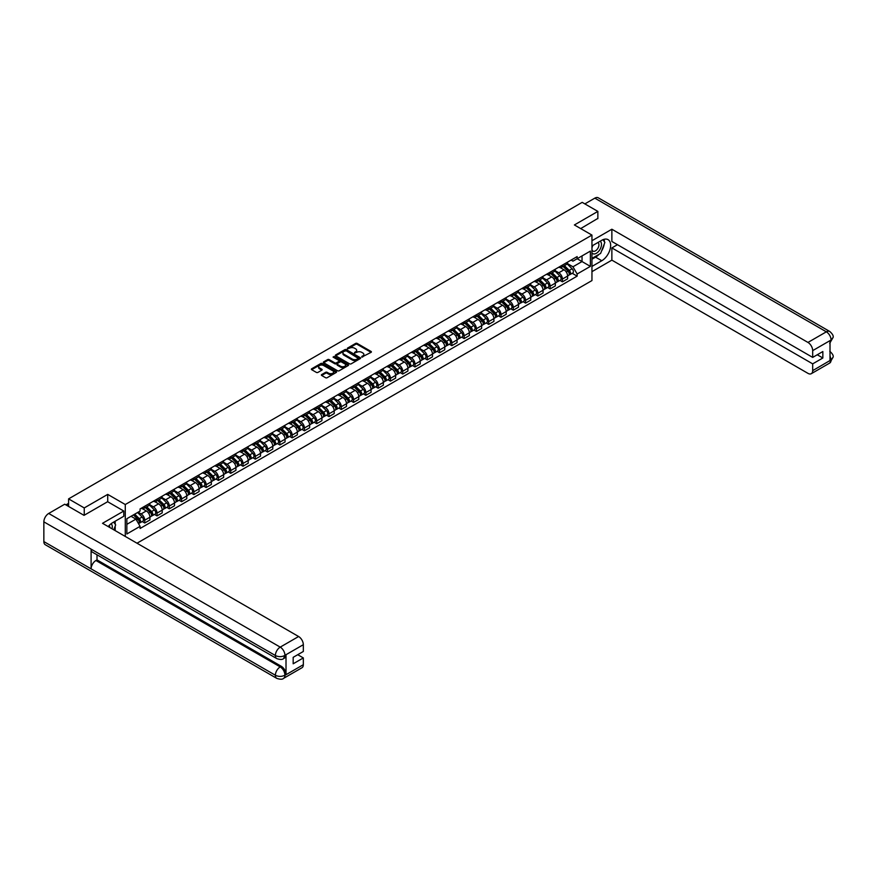 <?xml version="1.0" encoding="UTF-8"?>
<svg xmlns="http://www.w3.org/2000/svg" width="877" height="877" viewBox="0 0 877 877"><rect width="100%" height="100%" fill="white"/><g stroke="black" fill="none" stroke-linecap="round" stroke-linejoin="round"><path stroke-width="1.32" d="M361.784 357.092L371.081 352.346A1.096 0.636 0 0 0 371.081 351.458L357.169 343.422A1.096 0.636 0 0 0 355.623 343.422L347.413 348.169L347.413 348.794L349.55 348.18A3.497 2.017 0 0 1 354.505 348.18L355.656 348.849A3.497 2.017 0 0 1 356.687 350.274A3.497 2.017 0 0 1 355.656 351.699L354.593 352.938L356.742 352.324A3.497 2.017 0 0 1 361.686 352.324L362.848 352.993A3.497 2.017 0 0 1 363.878 354.429A3.497 2.017 0 0 1 362.848 355.854L361.784 356.468M321.684 374.578A1.096 0.636 0 0 0 321.684 375.466L325.586 377.724A1.096 0.636 0 0 0 327.132 377.724L336.253 372.451A1.096 0.636 0 0 0 336.253 371.563L322.341 363.527A1.096 0.636 0 0 0 320.796 363.527L311.675 368.789A1.096 0.636 0 0 0 311.675 369.688L316.389 372.407A1.096 0.636 0 0 0 317.934 372.407L321.837 370.16A1.096 0.636 0 0 0 321.837 369.261L319.502 367.912A2.927 1.688 0 0 1 318.647 366.718A2.927 1.688 0 0 1 320.456 365.161A2.927 1.688 0 0 1 323.635 365.523L332.8 370.818A2.927 1.688 0 0 1 333.655 372.012A2.927 1.688 0 0 1 331.846 373.569A2.927 1.688 0 0 1 328.667 373.196L327.132 372.319A1.096 0.636 0 0 0 325.586 372.319L321.684 374.578L321.684 375.466L325.586 373.229L325.586 372.319M125.279 504.527L107.718 494.387L84.247 507.936L68.581 498.881L582.185 202.357L597.862 211.401L574.391 224.95L591.953 235.091L125.279 504.527L125.279 536.439M349.627 363.845A1.096 0.636 0 0 0 351.173 363.845L360.294 358.572A1.096 0.636 0 0 0 360.294 357.684L346.382 349.649A1.096 0.636 0 0 0 344.836 349.649L335.716 354.911A1.096 0.636 0 0 0 335.716 355.81L349.627 363.845M333.359 357.257L334.137 357.367L334.137 356.457L348.279 364.624A1.096 0.636 0 0 1 348.279 365.512L339.158 370.785A1.096 0.636 0 0 1 337.612 370.785L323.701 362.749L327.603 360.513L327.603 359.603L323.701 361.85A1.096 0.636 0 0 0 323.701 362.749L323.701 361.85M327.603 360.513A1.096 0.636 0 0 1 329.149 360.513L329.149 359.603A1.096 0.636 0 0 0 327.603 359.603M329.149 359.603L334.795 362.859A1.096 0.636 0 0 0 336.34 362.859L338.928 361.368A1.096 0.636 0 0 0 338.928 360.469L333.052 357.082L334.137 356.457M137.009 543.214L591.953 280.563L591.953 235.091M84.247 507.936L84.247 515.205M68.581 498.881L68.581 506.435M597.862 218.68L597.862 211.401M562.42 265.095A5.119 2.96 60 0 1 561.357 267.397L566.553 264.394A5.119 2.96 -120 0 0 567.616 262.102M555.042 270.62L558.792 272.78A5.119 2.96 60 0 1 562.42 279.061L567.616 276.058A5.119 2.96 -120 0 0 563.999 269.787L560.271 267.638M567.616 276.058L567.616 278.831L562.42 281.835L559.932 280.388M561.357 267.397A5.119 2.96 60 0 1 558.835 267.167M562.42 279.061L562.42 281.835M550.131 272.188A5.119 2.96 60 0 1 549.068 274.49L554.275 271.486A5.119 2.96 -120 0 0 555.327 269.195M547.643 287.481L550.131 288.928L555.327 285.924L555.327 283.15A5.119 2.96 -120 0 0 551.71 276.88L547.993 274.731M549.068 274.49A5.119 2.96 60 0 1 546.546 274.26M542.753 277.713L546.514 279.873A5.119 2.96 60 0 1 550.131 286.154L550.131 288.928M537.853 279.281A5.119 2.96 60 0 1 536.79 281.583L541.986 278.579A5.119 2.96 -120 0 0 543.049 276.288M535.354 294.573L537.853 296.02L543.049 293.017L543.049 290.243A5.119 2.96 -120 0 0 539.421 283.973L535.704 281.824M536.79 281.583A5.119 2.96 60 0 1 534.268 281.353M530.475 284.806L534.225 286.965A5.119 2.96 60 0 1 537.853 293.247L537.853 296.02M525.564 286.373A5.119 2.96 60 0 1 524.501 288.676L529.697 285.672A5.119 2.96 -120 0 0 530.76 283.381M523.076 301.666L525.564 303.113L530.76 300.109L530.76 297.336A5.119 2.96 -120 0 0 527.143 291.065L523.416 288.917M524.501 288.676A5.119 2.96 60 0 1 521.979 288.445M518.186 291.898L521.947 294.058A5.119 2.96 60 0 1 525.564 300.34L525.564 303.113M513.275 293.466A5.119 2.96 60 0 1 512.223 295.768L517.419 292.765A5.119 2.96 -120 0 0 518.471 290.473M510.787 308.759L513.275 310.206L518.471 307.202L518.471 304.429A5.119 2.96 -120 0 0 514.854 298.158L511.138 296.009M512.223 295.768A5.119 2.96 60 0 1 509.69 295.538M505.897 298.991L509.658 301.151A5.119 2.96 60 0 1 513.275 307.432L513.275 310.206M500.997 300.559A5.119 2.96 60 0 1 499.934 302.861L505.13 299.857A5.119 2.96 -120 0 0 506.193 297.566M498.498 315.852L500.997 317.299L506.193 314.295L506.193 311.521A5.119 2.96 -120 0 0 502.565 305.251L498.849 303.102M499.934 302.861A5.119 2.96 60 0 1 497.412 302.631M493.619 306.084L497.369 308.244A5.119 2.96 60 0 1 500.997 314.525L500.997 317.299M488.708 307.652A5.119 2.96 60 0 1 487.645 309.954L492.841 306.95A5.119 2.96 -120 0 0 493.904 304.659M486.22 322.944L488.708 324.391L493.904 321.388L493.904 318.614A5.119 2.96 -120 0 0 490.287 312.344L486.56 310.195M487.645 309.954A5.119 2.96 60 0 1 485.124 309.724M481.33 313.177L485.091 315.336A5.119 2.96 60 0 1 488.708 321.618L488.708 324.391M476.419 314.744A5.119 2.96 60 0 1 475.367 317.046L480.563 314.043A5.119 2.96 -120 0 0 481.626 311.752M473.931 330.037L476.419 331.484L481.626 328.48L481.626 325.707A5.119 2.96 -120 0 0 477.998 319.436L474.282 317.288M475.367 317.046A5.119 2.96 60 0 1 472.846 316.816M469.052 320.269L472.802 322.429A5.119 2.96 60 0 1 476.419 328.711L476.419 331.484M464.141 321.837A5.119 2.96 60 0 1 463.078 324.139L468.274 321.135A5.119 2.96 -120 0 0 469.338 318.844M461.642 337.13L464.141 338.577L469.338 335.573L469.338 332.8A5.119 2.96 -120 0 0 465.709 326.529L461.993 324.38M463.078 324.139A5.119 2.96 60 0 1 460.557 323.909M456.764 327.362L460.513 329.522A5.119 2.96 60 0 1 464.141 335.803L464.141 338.577M451.852 328.93A5.119 2.96 60 0 1 450.789 331.232L455.985 328.228A5.119 2.96 -120 0 0 457.049 325.937M449.364 344.222L451.852 345.67L457.049 342.666L457.049 339.892A5.119 2.96 -120 0 0 453.431 333.622L449.704 331.473M450.789 331.232A5.119 2.96 60 0 1 448.268 331.002M444.475 334.455L448.235 336.615A5.119 2.96 60 0 1 451.852 342.896L451.852 345.67M439.563 336.023A5.119 2.96 60 0 1 438.511 338.325L443.707 335.321A5.119 2.96 -120 0 0 444.771 333.03M437.075 351.315L439.574 352.762L444.771 349.759L444.771 346.985A5.119 2.96 -120 0 0 441.142 340.714L437.426 338.566M438.511 338.325A5.119 2.96 60 0 1 435.99 338.094M432.197 341.548L435.946 343.707A5.119 2.96 60 0 1 439.574 349.989L439.574 352.762M427.285 343.115A5.119 2.96 60 0 1 426.222 345.417L431.418 342.414A5.119 2.96 -120 0 0 432.482 340.123M424.797 358.408L427.285 359.855L432.482 356.851L432.482 354.078A5.119 2.96 -120 0 0 428.864 347.807L425.137 345.659M426.222 345.417A5.119 2.96 60 0 1 423.701 345.187M419.908 348.64L423.657 350.8A5.119 2.96 60 0 1 427.285 357.082L427.285 359.855M414.996 350.208A5.119 2.96 60 0 1 413.933 352.51L419.14 349.506A5.119 2.96 -120 0 0 420.193 347.215M412.508 365.501L414.996 366.948L420.193 363.944L420.193 361.171A5.119 2.96 -120 0 0 416.575 354.9L412.859 352.751M413.933 352.51A5.119 2.96 60 0 1 411.412 352.28M407.619 355.733L411.379 357.893A5.119 2.96 60 0 1 414.996 364.174L414.996 366.948M402.718 357.301A5.119 2.96 60 0 1 401.655 359.603L406.851 356.599A5.119 2.96 -120 0 0 407.915 354.308M400.219 372.593L402.718 374.04L407.915 371.037L407.915 368.263A5.119 2.96 -120 0 0 404.286 361.993L400.57 359.844M401.655 359.603A5.119 2.96 60 0 1 399.134 359.373M395.341 362.826L399.09 364.985A5.119 2.96 60 0 1 402.718 371.267L402.718 374.04M390.429 364.393A5.119 2.96 60 0 1 389.366 366.696L394.562 363.692A5.119 2.96 -120 0 0 395.626 361.401M387.941 379.686L390.429 381.133L395.626 378.13L395.626 375.356A5.119 2.96 -120 0 0 392.008 369.085L388.281 366.937M389.366 366.696A5.119 2.96 60 0 1 386.845 366.465M383.052 369.919L386.812 372.078A5.119 2.96 60 0 1 390.429 378.36L390.429 381.133M378.14 371.486A5.119 2.96 60 0 1 377.088 373.788L382.284 370.785A5.119 2.96 -120 0 0 383.337 368.493M375.652 386.779L378.14 388.226L383.337 385.222L383.337 382.449A5.119 2.96 -120 0 0 379.719 376.178L376.003 374.03M377.088 373.788A5.119 2.96 60 0 1 374.556 373.558M370.763 377.011L374.523 379.171A5.119 2.96 60 0 1 378.14 385.452L378.14 388.226M365.862 378.579A5.119 2.96 60 0 1 364.799 380.881L369.995 377.877A5.119 2.96 -120 0 0 371.059 375.586M363.363 393.872L365.862 395.319L371.059 392.315L371.059 389.541A5.119 2.96 -120 0 0 367.43 383.271L363.714 381.122M364.799 380.881A5.119 2.96 60 0 1 362.278 380.651M358.485 384.104L362.234 386.264A5.119 2.96 60 0 1 365.862 392.545L365.862 395.319M353.574 385.672A5.119 2.96 60 0 1 352.51 387.974L357.706 384.97A5.119 2.96 -120 0 0 358.77 382.679M351.085 400.964L353.574 402.411L358.77 399.408L358.77 396.634A5.119 2.96 -120 0 0 355.152 390.364L351.425 388.215M352.51 387.974A5.119 2.96 60 0 1 349.989 387.744M346.196 391.197L349.956 393.356A5.119 2.96 60 0 1 353.574 399.638L353.574 402.411M341.285 392.764A5.119 2.96 60 0 1 340.232 395.067L345.428 392.063A5.119 2.96 -120 0 0 346.481 389.772M338.796 408.057L341.285 409.504L346.492 406.5L346.492 403.727A5.119 2.96 -120 0 0 342.863 397.456L339.147 395.308M340.232 395.067A5.119 2.96 60 0 1 337.711 394.836M333.918 398.29L337.667 400.449A5.119 2.96 60 0 1 341.285 406.731L341.285 409.504M329.007 399.857A5.119 2.96 60 0 1 327.943 402.159L333.139 399.156A5.119 2.96 -120 0 0 334.203 396.864M326.507 415.15L329.007 416.597L334.203 413.593L334.203 410.82A5.119 2.96 -120 0 0 330.574 404.549L326.858 402.4M327.943 402.159A5.119 2.96 60 0 1 325.422 401.929M321.629 405.382L325.378 407.542A5.119 2.96 60 0 1 329.007 413.823L329.007 416.597M316.718 406.95A5.119 2.96 60 0 1 315.654 409.252L320.85 406.248A5.119 2.96 -120 0 0 321.914 403.957M314.229 422.243L316.718 423.69L321.914 420.686L321.914 417.912A5.119 2.96 -120 0 0 318.296 411.642L314.569 409.493M315.654 409.252A5.119 2.96 60 0 1 313.133 409.022M309.34 412.475L313.1 414.635A5.119 2.96 60 0 1 316.718 420.916L316.718 423.69M304.429 414.043A5.119 2.96 60 0 1 303.376 416.345L308.572 413.341A5.119 2.96 -120 0 0 309.636 411.05M301.94 429.335L304.429 430.782L309.636 427.779L309.636 425.005A5.119 2.96 -120 0 0 306.007 418.735L302.291 416.586M303.376 416.345A5.119 2.96 60 0 1 300.855 416.115M297.062 419.568L300.811 421.727A5.119 2.96 60 0 1 304.429 428.009L304.429 430.782M292.151 421.135A5.119 2.96 60 0 1 291.087 423.438L296.283 420.434A5.119 2.96 -120 0 0 297.347 418.143M289.662 436.428L292.151 437.875L297.347 434.871L297.347 432.098A5.119 2.96 -120 0 0 293.729 425.827L290.002 423.679M291.087 423.438A5.119 2.96 60 0 1 288.566 423.207M284.773 426.66L288.522 428.82A5.119 2.96 60 0 1 292.151 435.102L292.151 437.875M279.862 428.228A5.119 2.96 60 0 1 278.798 430.53L284.005 427.527A5.119 2.96 -120 0 0 285.058 425.235M277.373 443.521L279.862 444.968L285.058 441.964L285.058 439.191A5.119 2.96 -120 0 0 281.44 432.92L277.724 430.771M278.798 430.53A5.119 2.96 60 0 1 276.277 430.3M272.484 433.753L276.244 435.913A5.119 2.96 60 0 1 279.862 442.194L279.862 444.968M267.584 435.321A5.119 2.96 60 0 1 266.52 437.623L271.717 434.619A5.119 2.96 -120 0 0 272.78 432.328M265.084 450.614L267.584 452.061L272.78 449.057L272.78 446.283A5.119 2.96 -120 0 0 269.151 440.013L265.435 437.864M266.52 437.623A5.119 2.96 60 0 1 263.999 437.393M260.206 440.846L263.955 443.006A5.119 2.96 60 0 1 267.584 449.287L267.584 452.061M255.295 442.414A5.119 2.96 60 0 1 254.231 444.716L259.428 441.712A5.119 2.96 -120 0 0 260.491 439.421M252.806 457.706L255.295 459.153L260.491 456.15L260.491 453.376A5.119 2.96 -120 0 0 256.873 447.106L253.146 444.957M254.231 444.716A5.119 2.96 60 0 1 251.71 444.486M247.917 447.939L251.666 450.098A5.119 2.96 60 0 1 255.295 456.38L255.295 459.153M243.006 449.506A5.119 2.96 60 0 1 241.942 451.808L247.15 448.805A5.119 2.96 -120 0 0 248.202 446.514M240.517 464.799L243.006 466.246L248.202 463.242L248.202 460.469A5.119 2.96 -120 0 0 244.584 454.198L240.868 452.05M241.942 451.808A5.119 2.96 60 0 1 239.421 451.578M235.628 455.031L239.388 457.191A5.119 2.96 60 0 1 243.006 463.473L243.006 466.246M230.728 456.599A5.119 2.96 60 0 1 229.664 458.901L234.861 455.897A5.119 2.96 -120 0 0 235.924 453.606M228.228 471.892L230.728 473.339L235.924 470.335L235.924 467.562A5.119 2.96 -120 0 0 232.295 461.291L228.579 459.142M229.664 458.901A5.119 2.96 60 0 1 227.143 458.671M223.35 462.124L227.099 464.284A5.119 2.96 60 0 1 230.728 470.565L230.728 473.339M218.439 463.692A5.119 2.96 60 0 1 217.375 465.994L222.572 462.99A5.119 2.96 -120 0 0 223.635 460.699M215.95 478.985L218.439 480.432L223.635 477.428L223.635 474.654A5.119 2.96 -120 0 0 220.017 468.373L216.29 466.235M217.375 465.994A5.119 2.96 60 0 1 214.854 465.764M211.061 469.217L214.821 471.377A5.119 2.96 60 0 1 218.439 477.658L218.439 480.432M206.15 470.785A5.119 2.96 60 0 1 205.097 473.087L210.294 470.083A5.119 2.96 -120 0 0 211.346 467.792M203.661 486.077L206.15 487.524L211.346 484.521L211.346 481.747A5.119 2.96 -120 0 0 207.728 475.466L204.012 473.328M205.097 473.087A5.119 2.96 60 0 1 202.576 472.856M198.772 476.31L202.532 478.469A5.119 2.96 60 0 1 206.15 484.751L206.15 487.524M193.872 477.877A5.119 2.96 60 0 1 192.808 480.179L198.005 477.176A5.119 2.96 -120 0 0 199.068 474.885M191.372 493.17L193.872 494.617L199.068 491.613L199.068 488.84A5.119 2.96 -120 0 0 195.439 482.558L191.723 480.421M192.808 480.179A5.119 2.96 60 0 1 190.287 479.949M186.494 483.402L190.243 485.562A5.119 2.96 60 0 1 193.872 491.844L193.872 494.617M181.583 484.97A5.119 2.96 60 0 1 180.519 487.272L185.716 484.268A5.119 2.96 -120 0 0 186.779 481.977M179.094 500.263L181.583 501.71L186.779 498.706L186.779 495.933A5.119 2.96 -120 0 0 183.161 489.651L179.434 487.513M180.519 487.272A5.119 2.96 60 0 1 177.998 487.042M174.205 490.495L177.965 492.655A5.119 2.96 60 0 1 181.583 498.936L181.583 501.71M169.294 492.063A5.119 2.96 60 0 1 168.241 494.365L173.438 491.361A5.119 2.96 -120 0 0 174.501 489.07M166.805 507.355L169.294 508.803L174.501 505.799L174.501 503.025A5.119 2.96 -120 0 0 170.872 496.744L167.156 494.606M168.241 494.365A5.119 2.96 60 0 1 165.72 494.135M161.927 497.588L165.676 499.747A5.119 2.96 60 0 1 169.294 506.029L169.294 508.803M157.016 499.156A5.119 2.96 60 0 1 155.953 501.458L161.149 498.454A5.119 2.96 -120 0 0 162.212 496.163M154.516 514.448L157.016 515.895L162.212 512.892L162.212 510.118A5.119 2.96 -120 0 0 158.584 503.837L154.867 501.699M155.953 501.458A5.119 2.96 60 0 1 153.431 501.227M149.638 504.67L153.387 506.84A5.119 2.96 60 0 1 157.016 513.122L157.016 515.895M144.727 506.248A5.119 2.96 60 0 1 143.664 508.55L148.871 505.547A5.119 2.96 -120 0 0 149.923 503.255M142.238 521.541L144.727 522.988L149.923 519.984L149.923 517.211A5.119 2.96 -120 0 0 146.306 510.929L142.578 508.792M143.664 508.55A5.119 2.96 60 0 1 141.142 508.32M138.117 512.212L141.109 513.933A5.119 2.96 60 0 1 144.727 520.214L144.727 522.988M571.124 260.074L572.966 261.149L590.374 251.096L582.032 255.92L582.032 261.554L572.966 266.783L567.331 263.528M126.847 524.347L135.913 519.118L140.079 526.343L126.847 533.983L126.847 518.713L140.079 511.072L140.079 508.934L577.143 256.599L577.143 258.737L590.374 266.378L577.143 274.008L572.966 266.783M590.374 251.096L590.374 266.378M140.079 526.343L140.079 528.48L577.143 276.145L577.143 274.008M107.718 494.387L107.718 501.754M135.913 519.118L131.024 516.301M572.21 273.295L577.143 276.145M362.091 357.202L362.848 356.764A3.497 2.017 0 0 0 363.878 355.338L363.878 354.429M356.687 350.274L356.687 351.184A3.497 2.017 0 0 1 355.656 352.609L354.9 353.047M371.081 351.458L371.081 352.346L357.169 344.332A1.096 0.636 0 0 0 355.623 344.332L347.72 348.893M360.294 357.684L360.294 358.572L346.382 350.559A1.096 0.636 0 0 0 344.836 350.559L335.727 355.821M358.364 358.441L346.152 350.767L343.948 351.414A3.497 2.017 0 0 0 342.929 352.839A3.497 2.017 0 0 0 343.948 354.264L352.302 359.088A3.497 2.017 0 0 0 357.246 359.088L358.364 358.441L358.364 359.351L358.364 358.726M342.929 352.839L342.929 353.749A3.497 2.017 0 0 0 343.948 355.174L343.948 354.264M358.364 359.351L357.246 359.998A3.497 2.017 0 0 1 352.302 359.998L343.948 355.174M329.149 360.513L334.795 363.769A1.096 0.636 0 0 0 336.34 363.769L338.928 362.278A1.096 0.636 0 0 0 339.246 361.828L339.246 360.918M334.137 357.367L348.268 365.523M340.649 366.235A2.927 1.688 0 0 0 343.828 366.608A2.927 1.688 0 0 0 345.637 365.04A2.927 1.688 0 0 0 344.782 363.856L341.559 361.993A1.096 0.636 0 0 0 340.002 361.993L337.415 363.484A1.096 0.636 0 0 0 337.415 364.372L340.649 366.235L340.649 367.145A2.927 1.688 0 0 0 343.828 367.518A2.927 1.688 0 0 0 345.637 365.95L345.637 365.04M337.097 363.933L337.097 364.843A1.096 0.636 0 0 0 337.415 365.281L337.415 364.372M340.649 367.145L337.415 365.281M333.655 372.012L333.655 372.911A2.927 1.688 0 0 1 331.846 374.479A2.927 1.688 0 0 1 328.667 374.106L327.132 373.229A1.096 0.636 0 0 0 325.586 373.229M318.647 366.718L318.647 367.627A2.927 1.688 0 0 0 319.502 368.822L319.502 367.912M321.826 370.16L319.502 368.822M336.242 372.462L322.341 364.437A1.096 0.636 0 0 0 320.796 364.437L311.697 369.699M563.078 266.411L567.923 271.179A2.784 1.611 60 0 1 568.658 275.356L567.616 275.959M564.043 267.353L566.093 268.537M563.615 266.093L568.921 271.322A1.337 0.767 60 0 1 569.272 273.328A1.337 0.767 60 0 1 569.151 273.372M564.415 265.632L569.261 270.412A2.784 1.611 60 0 1 569.995 274.578A2.784 1.611 60 0 1 569.151 274.665M567.123 263.867L572.089 268.768A2.784 1.611 60 0 1 572.824 272.944L569.995 274.578M550.8 273.503L555.634 278.272A2.784 1.611 60 0 1 556.369 282.449L555.327 283.052M551.765 274.446L553.815 275.63M551.337 273.185L556.632 278.415A1.337 0.767 60 0 1 556.983 280.421A1.337 0.767 60 0 1 556.862 280.465M552.137 272.725L556.972 277.505A2.784 1.611 60 0 1 557.706 281.67A2.784 1.611 60 0 1 556.862 281.758M554.845 270.96L559.811 275.86A2.784 1.611 60 0 1 560.546 280.037L557.706 281.67M538.511 280.596L543.345 285.365A2.784 1.611 60 0 1 544.08 289.542L543.049 290.144M539.476 281.539L541.526 282.723M539.048 280.278L544.343 285.507A1.337 0.767 60 0 1 544.694 287.513A1.337 0.767 60 0 1 544.573 287.557M539.848 279.818L544.694 284.597A2.784 1.611 60 0 1 545.428 288.763A2.784 1.611 60 0 1 544.584 288.851M542.556 278.053L547.522 282.953A2.784 1.611 60 0 1 548.257 287.13L545.428 288.763M599.046 254.319A12.53 7.235 120 0 1 595.571 257.147L601.797 260.732A12.53 7.235 120 0 0 609.975 249.693A12.53 7.235 120 0 0 608.057 239.651A12.53 7.235 120 0 0 601.797 240.276L591.953 245.955M601.797 260.732L591.953 266.422M591.953 271.651L611.872 260.14L611.872 247.917L812.683 363.856L812.683 370.631L831.188 359.844L830.015 360.392L830.015 340.846L831.078 340.002L812.683 350.625A6.687 3.859 -120 0 0 807.958 342.436L826.353 331.824L594.825 198.147L584.86 203.903M617.463 244.683L611.872 247.917M817.254 354.757L822.845 357.991L822.845 351.534L812.683 357.399L611.872 241.46L611.872 229.226L807.958 342.436M591.953 240.726L611.872 229.226M611.872 260.14L807.958 373.35A6.687 3.859 -120 0 0 811.302 373.69A6.687 3.859 -120 0 0 812.683 370.631M594.825 198.147A6.852 3.957 -60 0 1 598.246 197.807L829.774 331.484A6.852 3.957 -60 0 0 826.353 331.824A6.687 3.859 60 0 1 831.078 340.002M812.683 357.399L812.683 350.625M822.845 357.991L812.683 363.856M597.862 218.406L580.684 228.59M601.534 251.041A12.53 7.235 120 0 0 604.231 244.091M604.428 241.844A12.53 7.235 120 0 0 604.121 239.289M595.571 257.147L591.953 259.23M830.015 355.722L831.078 359.778M829.774 351.26C832.459 353.672 833.588 355.613 833.15 357.06L831.199 359.844M829.774 331.484C832.459 333.874 833.588 335.825 833.15 337.327L831.188 340.079M123.778 511.028L102.521 523.306L298.608 636.516A6.687 3.859 60 0 1 303.332 644.694L284.948 655.316L283.556 658.594C282.438 659.734 280.18 659.734 276.792 658.605L92.523 552.214A6.852 3.957 -60 0 1 91.098 549.123L43.85 521.848A6.852 3.957 -60 0 1 48.695 513.462L64.723 504.209L84.017 515.347L107.641 501.71L123.778 511.028L123.778 516.257L112.596 522.714A12.53 7.235 120 0 0 108.211 526.584M114.92 530.464L117.562 531.988M115.194 530.3L115.194 526.101M115.194 524.227L115.194 521.212M303.332 644.694L303.332 651.468L293.17 657.333L293.17 663.79L303.332 657.925L303.332 664.7A6.687 3.859 60 0 1 301.951 667.759L283.556 678.37A6.687 3.859 -120 0 0 284.948 675.312L303.332 664.7M283.556 678.37C282.493 679.511 280.234 679.511 276.792 678.381L45.264 544.716A6.852 3.957 -60 0 1 43.85 541.58L91.098 568.855A6.852 3.957 -60 0 1 95.944 560.513L280.223 666.904L281.287 666.29A6.687 3.859 60 0 1 286.012 674.479L286.012 654.922A6.687 3.859 60 0 1 284.619 657.98L283.556 658.594M43.85 521.848L43.85 541.58M276.792 658.605A6.852 3.957 -60 0 1 275.378 655.514L91.098 549.123L91.098 568.855L275.378 675.246C278.513 676.77 281.67 676.77 284.828 675.246L284.948 675.312M303.332 657.925L297.742 654.702M97.007 554.801L97.007 559.899L281.287 666.29M97.007 559.899L95.944 560.513M48.695 513.462L280.223 647.127A6.852 3.957 -60 0 0 275.378 655.514C278.524 657.026 281.67 657.016 284.817 655.481M591.953 252.916A7.235 4.177 120 0 0 597.708 252.291A7.235 4.177 120 0 0 601.479 244.409A7.235 4.177 120 0 0 600.164 241.219M592.556 245.604A7.235 4.177 120 0 0 591.953 246.908M591.953 249.331A4.955 2.861 120 0 0 592.951 251.118A4.955 2.861 120 0 0 596.766 249.792A4.955 2.861 120 0 0 598.936 244.804A4.955 2.861 120 0 0 597.906 242.534A4.955 2.861 120 0 0 597.895 242.534M592.962 245.374A4.955 2.861 120 0 0 591.953 248.344M602.927 239.706L604.867 242.458L600.613 253.42L592.107 258.32M112.037 528.798A7.235 4.177 120 0 0 112.289 526.847A7.235 4.177 120 0 0 111.083 523.733M109.735 527.461A4.955 2.861 120 0 0 109.735 527.241A4.955 2.861 120 0 0 109.219 525.433M113.692 522.078L115.665 524.895L113.769 529.796M526.222 287.689L531.067 292.458A2.784 1.611 60 0 1 531.802 296.634L530.76 297.237M527.187 288.632L529.237 289.816M526.759 287.371L532.065 292.6A1.337 0.767 60 0 1 532.416 294.606A1.337 0.767 60 0 1 532.295 294.65M527.559 286.911L532.405 291.69A2.784 1.611 60 0 1 533.139 295.856A2.784 1.611 60 0 1 532.295 295.944M530.267 285.146L535.233 290.046A2.784 1.611 60 0 1 535.968 294.223L533.139 295.856M513.944 294.782L518.778 299.55A2.784 1.611 60 0 1 519.513 303.727L518.471 304.33M514.909 295.724L516.959 296.908M514.481 294.464L519.776 299.693A1.337 0.767 60 0 1 520.127 301.699A1.337 0.767 60 0 1 520.006 301.743M515.281 294.003L520.116 298.783A2.784 1.611 60 0 1 520.85 302.949A2.784 1.611 60 0 1 520.017 303.036M517.989 292.238L522.955 297.139A2.784 1.611 60 0 1 523.69 301.315L520.85 302.949M501.655 301.874L506.489 306.643A2.784 1.611 60 0 1 507.224 310.82L506.193 311.423M502.62 302.817L504.67 304.001M502.192 301.556L507.487 306.786A1.337 0.767 60 0 1 507.849 308.792A1.337 0.767 60 0 1 507.717 308.836M502.992 301.096L507.838 305.876A2.784 1.611 60 0 1 508.572 310.041A2.784 1.611 60 0 1 507.728 310.129M505.7 299.331L510.666 304.231A2.784 1.611 60 0 1 511.401 308.408L508.572 310.041M489.366 308.956L494.211 313.736A2.784 1.611 60 0 1 494.946 317.912L493.904 318.515M490.331 309.91L492.392 311.094M489.903 308.649L495.209 313.878A1.337 0.767 60 0 1 495.56 315.884A1.337 0.767 60 0 1 495.439 315.928M490.703 308.189L495.549 312.968A2.784 1.611 60 0 1 496.283 317.134A2.784 1.611 60 0 1 495.439 317.222M493.422 306.424L498.388 311.324A2.784 1.611 60 0 1 499.123 315.501L496.283 317.134M477.088 316.049L481.922 320.829A2.784 1.611 60 0 1 482.657 325.005L481.616 325.608M478.053 317.003L480.103 318.187M477.625 315.742L482.92 320.971A1.337 0.767 60 0 1 483.271 322.977A1.337 0.767 60 0 1 483.15 323.021M478.425 315.281L483.26 320.061A2.784 1.611 60 0 1 483.994 324.227A2.784 1.611 60 0 1 483.161 324.315M481.133 313.517L486.099 318.417A2.784 1.611 60 0 1 486.834 322.593L483.994 324.227M464.799 323.142L469.644 327.921A2.784 1.611 60 0 1 470.379 332.098L469.338 332.701M465.764 324.095L467.814 325.279M465.336 322.835L470.631 328.064A1.337 0.767 60 0 1 470.993 330.07A1.337 0.767 60 0 1 470.872 330.114M466.136 322.374L470.982 327.154A2.784 1.611 60 0 1 471.716 331.32A2.784 1.611 60 0 1 470.872 331.407M468.844 320.609L473.81 325.51A2.784 1.611 60 0 1 474.545 329.686L471.716 331.32M452.51 330.234L457.355 335.014A2.784 1.611 60 0 1 458.09 339.191L457.049 339.794M453.486 331.188L455.536 332.372M453.047 329.927L458.353 335.157A1.337 0.767 60 0 1 458.704 337.163A1.337 0.767 60 0 1 458.583 337.207M453.858 329.467L458.693 334.247A2.784 1.611 60 0 1 459.427 338.412A2.784 1.611 60 0 1 458.583 338.5M456.566 327.702L461.532 332.602A2.784 1.611 60 0 1 462.267 336.779L459.427 338.412M440.232 337.327L445.067 342.107A2.784 1.611 60 0 1 445.801 346.283L444.771 346.875M441.197 338.281L443.247 339.465M440.769 337.02L446.064 342.249A1.337 0.767 60 0 1 446.415 344.255A1.337 0.767 60 0 1 446.294 344.299M441.57 336.56L446.404 341.339A2.784 1.611 60 0 1 447.138 345.505A2.784 1.611 60 0 1 446.305 345.593M444.277 334.795L449.243 339.695A2.784 1.611 60 0 1 449.978 343.872L447.138 345.505M427.943 344.42L432.789 349.199A2.784 1.611 60 0 1 433.523 353.376L432.482 353.968M428.908 345.374L430.958 346.558M428.48 344.113L433.786 349.342A1.337 0.767 60 0 1 434.137 351.348A1.337 0.767 60 0 1 434.016 351.392M429.281 343.652L434.126 348.421A2.784 1.611 60 0 1 434.86 352.598A2.784 1.611 60 0 1 434.016 352.686M431.988 341.887L436.954 346.788A2.784 1.611 60 0 1 437.689 350.964L434.86 352.598M415.665 351.513L420.5 356.292A2.784 1.611 60 0 1 421.234 360.469L420.193 361.061M416.63 352.466L418.68 353.65M416.202 351.206L421.497 356.435A1.337 0.767 60 0 1 421.848 358.441A1.337 0.767 60 0 1 421.727 358.485M417.003 350.745L421.837 355.514A2.784 1.611 60 0 1 422.571 359.691A2.784 1.611 60 0 1 421.727 359.778M419.71 348.98L424.676 353.88A2.784 1.611 60 0 1 425.411 358.057L422.571 359.691M403.376 358.605L408.211 363.385A2.784 1.611 60 0 1 408.945 367.562L407.915 368.154M404.341 359.559L406.391 360.743M403.913 358.298L409.208 363.527A1.337 0.767 60 0 1 409.559 365.534A1.337 0.767 60 0 1 409.438 365.577M404.714 357.838L409.548 362.607A2.784 1.611 60 0 1 410.283 366.783A2.784 1.611 60 0 1 409.449 366.871M407.421 356.073L412.387 360.973A2.784 1.611 60 0 1 413.122 365.15L410.283 366.783M391.087 365.698L395.933 370.478A2.784 1.611 60 0 1 396.667 374.654L395.626 375.246M392.052 366.652L394.102 367.836M391.624 365.391L396.93 370.62A1.337 0.767 60 0 1 397.281 372.626A1.337 0.767 60 0 1 397.16 372.67M392.425 364.931L397.27 369.699A2.784 1.611 60 0 1 398.005 373.876A2.784 1.611 60 0 1 397.16 373.964M395.132 363.166L400.098 368.066A2.784 1.611 60 0 1 400.833 372.243L398.005 373.876M378.809 372.791L383.644 377.57A2.784 1.611 60 0 1 384.378 381.747L383.337 382.339M379.774 373.745L381.824 374.928M379.346 372.484L384.641 377.713A1.337 0.767 60 0 1 384.992 379.719A1.337 0.767 60 0 1 384.871 379.763M380.147 372.023L384.981 376.792A2.784 1.611 60 0 1 385.716 380.969A2.784 1.611 60 0 1 384.882 381.057M382.854 370.258L387.82 375.159A2.784 1.611 60 0 1 388.555 379.335L385.716 380.969M366.52 379.884L371.355 384.663A2.784 1.611 60 0 1 372.089 388.84L371.059 389.432M367.485 380.837L369.535 382.021M367.057 379.577L372.352 384.806A1.337 0.767 60 0 1 372.714 386.812A1.337 0.767 60 0 1 372.582 386.856M367.858 379.116L372.703 383.885A2.784 1.611 60 0 1 373.438 388.062A2.784 1.611 60 0 1 372.593 388.149M370.565 377.351L375.531 382.251A2.784 1.611 60 0 1 376.266 386.428L373.438 388.062M354.231 386.976L359.077 391.756A2.784 1.611 60 0 1 359.811 395.933L358.77 396.525M355.196 387.93L357.257 389.114M354.768 386.669L360.074 391.898A1.337 0.767 60 0 1 360.425 393.905A1.337 0.767 60 0 1 360.304 393.948M355.569 386.209L360.414 390.978A2.784 1.611 60 0 1 361.149 395.154A2.784 1.611 60 0 1 360.304 395.242M358.287 384.444L363.253 389.344A2.784 1.611 60 0 1 363.988 393.521L361.149 395.154M341.953 394.069L346.788 398.849A2.784 1.611 60 0 1 347.522 403.025L346.481 403.617M342.918 395.023L344.968 396.207M342.49 393.762L347.785 398.991A1.337 0.767 60 0 1 348.136 400.997A1.337 0.767 60 0 1 348.016 401.041M343.291 393.302L348.125 398.07A2.784 1.611 60 0 1 348.86 402.247A2.784 1.611 60 0 1 348.026 402.335M345.998 391.537L350.964 396.437A2.784 1.611 60 0 1 351.699 400.614L348.86 402.247M329.664 401.162L334.51 405.941A2.784 1.611 60 0 1 335.244 410.118L334.203 410.71M330.629 402.115L332.679 403.299M330.201 400.855L335.496 406.084A1.337 0.767 60 0 1 335.858 408.09A1.337 0.767 60 0 1 335.738 408.134M331.002 400.394L335.847 405.163A2.784 1.611 60 0 1 336.582 409.34A2.784 1.611 60 0 1 335.738 409.427M333.709 398.629L338.675 403.53A2.784 1.611 60 0 1 339.41 407.706L336.582 409.34M317.375 408.254L322.221 413.034A2.784 1.611 60 0 1 322.955 417.211L321.914 417.803M318.34 409.208L320.401 410.392M317.912 407.948L323.218 413.177A1.337 0.767 60 0 1 323.569 415.183A1.337 0.767 60 0 1 323.449 415.227M318.724 407.487L323.558 412.256A2.784 1.611 60 0 1 324.293 416.432A2.784 1.611 60 0 1 323.449 416.52M321.431 405.722L326.397 410.622A2.784 1.611 60 0 1 327.132 414.799L324.293 416.432M305.097 415.347L309.932 420.127A2.784 1.611 60 0 1 310.666 424.304L309.625 424.896M306.062 416.301L308.112 417.485M305.635 415.04L310.929 420.269A1.337 0.767 60 0 1 311.28 422.275A1.337 0.767 60 0 1 311.16 422.319M306.435 414.58L311.269 419.349A2.784 1.611 60 0 1 312.004 423.525A2.784 1.611 60 0 1 311.171 423.613M309.142 412.815L314.109 417.715A2.784 1.611 60 0 1 314.843 421.892L312.004 423.525M292.808 422.44L297.654 427.22A2.784 1.611 60 0 1 298.388 431.396L297.347 431.988M293.773 423.394L295.823 424.578M293.346 422.133L298.651 427.362A1.337 0.767 60 0 1 299.002 429.368A1.337 0.767 60 0 1 298.882 429.412M294.146 421.673L298.991 426.441A2.784 1.611 60 0 1 299.726 430.618A2.784 1.611 60 0 1 298.882 430.706M296.854 419.908L301.82 424.808A2.784 1.611 60 0 1 302.554 428.985L299.726 430.618M280.53 429.533L285.365 434.312A2.784 1.611 60 0 1 286.099 438.489L285.058 439.081M281.495 430.486L283.545 431.67M281.057 429.226L286.362 434.455A1.337 0.767 60 0 1 286.713 436.461A1.337 0.767 60 0 1 286.593 436.505M281.868 428.765L286.702 433.534A2.784 1.611 60 0 1 287.437 437.711A2.784 1.611 60 0 1 286.593 437.798M284.576 427L289.542 431.901A2.784 1.611 60 0 1 290.276 436.077L287.437 437.711M268.241 436.625L273.076 441.405A2.784 1.611 60 0 1 273.81 445.582L272.78 446.174M269.206 437.579L271.256 438.763M268.779 436.318L274.073 441.548A1.337 0.767 60 0 1 274.424 443.554A1.337 0.767 60 0 1 274.304 443.598M269.579 435.858L274.413 440.627A2.784 1.611 60 0 1 275.148 444.803A2.784 1.611 60 0 1 274.315 444.891M272.287 434.093L277.253 438.993A2.784 1.611 60 0 1 277.987 443.17L275.148 444.803M255.952 443.718L260.798 448.498A2.784 1.611 60 0 1 261.532 452.675L260.491 453.266M256.917 444.672L258.967 445.856M256.49 443.411L261.795 448.64A1.337 0.767 60 0 1 262.146 450.646A1.337 0.767 60 0 1 262.026 450.69M257.29 442.951L262.135 447.719A2.784 1.611 60 0 1 262.87 451.896A2.784 1.611 60 0 1 262.026 451.984M259.998 441.186L264.964 446.086A2.784 1.611 60 0 1 265.698 450.263L262.87 451.896M243.674 450.811L248.509 455.591A2.784 1.611 60 0 1 249.243 459.767L248.202 460.359M244.639 451.765L246.689 452.949M244.212 450.504L249.506 455.733A1.337 0.767 60 0 1 249.857 457.739A1.337 0.767 60 0 1 249.737 457.783M245.012 450.044L249.846 454.812A2.784 1.611 60 0 1 250.581 458.989A2.784 1.611 60 0 1 249.737 459.077M247.72 448.279L252.686 453.179A2.784 1.611 60 0 1 253.42 457.355L250.581 458.989M231.385 457.904L236.22 462.683A2.784 1.611 60 0 1 236.954 466.86L235.924 467.452M232.35 458.857L234.4 460.041M231.923 457.597L237.218 462.826A1.337 0.767 60 0 1 237.579 464.832A1.337 0.767 60 0 1 237.448 464.876M232.723 457.136L237.568 461.905A2.784 1.611 60 0 1 238.303 466.082A2.784 1.611 60 0 1 237.459 466.169M235.431 455.371L240.397 460.272A2.784 1.611 60 0 1 241.131 464.448L238.303 466.082M219.097 464.996L223.942 469.776A2.784 1.611 60 0 1 224.676 473.953L223.635 474.545M220.061 465.95L222.122 467.134M219.634 464.689L224.94 469.919A1.337 0.767 60 0 1 225.29 471.925A1.337 0.767 60 0 1 225.17 471.969M220.434 464.229L225.279 468.998A2.784 1.611 60 0 1 226.014 473.174A2.784 1.611 60 0 1 225.17 473.262M223.142 462.464L228.119 467.364A2.784 1.611 60 0 1 228.853 471.541L226.014 473.174M206.819 472.089L211.653 476.869A2.784 1.611 60 0 1 212.387 481.045L211.346 481.637M207.783 473.043L209.833 474.227M207.356 471.782L212.651 477.011A1.337 0.767 60 0 1 213.001 479.017A1.337 0.767 60 0 1 212.881 479.061M208.156 471.322L212.99 476.09A2.784 1.611 60 0 1 213.725 480.267A2.784 1.611 60 0 1 212.892 480.355M210.864 469.557L215.83 474.457A2.784 1.611 60 0 1 216.564 478.634L213.725 480.267M194.53 479.182L199.375 483.961A2.784 1.611 60 0 1 200.109 488.138L199.068 488.73M195.494 480.136L197.544 481.32M195.067 478.875L200.362 484.104A1.337 0.767 60 0 1 200.723 486.11A1.337 0.767 60 0 1 200.592 486.154M195.867 478.414L200.712 483.183A2.784 1.611 60 0 1 201.447 487.36A2.784 1.611 60 0 1 200.603 487.448M198.575 476.649L203.541 481.55A2.784 1.611 60 0 1 204.275 485.726L201.447 487.36M182.241 486.275L187.086 491.054A2.784 1.611 60 0 1 187.821 495.231L186.779 495.823M183.205 487.228L185.266 488.412M182.778 485.968L188.084 491.197A1.337 0.767 60 0 1 188.434 493.203A1.337 0.767 60 0 1 188.314 493.247M183.589 485.507L188.423 490.276A2.784 1.611 60 0 1 189.158 494.453A2.784 1.611 60 0 1 188.314 494.54M186.297 483.742L191.263 488.642A2.784 1.611 60 0 1 191.997 492.819L189.158 494.453M169.963 493.367L174.797 498.147A2.784 1.611 60 0 1 175.532 502.324L174.49 502.916M170.927 494.321L172.977 495.505M170.5 493.06L175.795 498.289A1.337 0.767 60 0 1 176.145 500.296A1.337 0.767 60 0 1 176.025 500.339M171.3 492.6L176.134 497.369A2.784 1.611 60 0 1 176.869 501.545A2.784 1.611 60 0 1 176.036 501.633M174.008 490.835L178.974 495.735A2.784 1.611 60 0 1 179.708 499.912L176.869 501.545M157.674 500.46L162.519 505.24A2.784 1.611 60 0 1 163.254 509.416L162.212 510.008M158.638 501.414L160.688 502.598M158.211 500.153L163.517 505.382A1.337 0.767 60 0 1 163.867 507.388A1.337 0.767 60 0 1 163.747 507.432M159.011 499.693L163.856 504.461A2.784 1.611 60 0 1 164.591 508.638A2.784 1.611 60 0 1 163.747 508.726M161.719 497.928L166.685 502.828A2.784 1.611 60 0 1 167.419 507.005L164.591 508.638M145.385 507.553L150.23 512.332A2.784 1.611 60 0 1 150.965 516.509L149.923 517.101M146.36 508.507L148.41 509.69M145.922 507.246L151.228 512.475A1.337 0.767 60 0 1 151.578 514.481A1.337 0.767 60 0 1 151.458 514.525M146.733 506.785L151.568 511.554A2.784 1.611 60 0 1 152.302 515.731A2.784 1.611 60 0 1 151.458 515.819M149.441 505.02L154.407 509.921A2.784 1.611 60 0 1 155.141 514.097L152.302 515.731M133.392 514.931L137.941 519.425A2.784 1.611 60 0 1 138.676 523.602L138.544 523.679M134.071 515.599L136.121 516.783M133.929 514.624L138.939 519.568A1.337 0.767 60 0 1 139.29 521.574A1.337 0.767 60 0 1 139.169 521.618M134.729 514.163L139.279 518.647A2.784 1.611 60 0 1 140.013 522.824A2.784 1.611 60 0 1 139.18 522.911M137.568 512.519L142.118 517.013A2.784 1.611 60 0 1 142.852 521.19L140.013 522.824M157.016 513.122L162.212 510.118M169.294 506.029L174.501 503.025M181.583 498.936L186.779 495.933M193.872 491.844L199.068 488.84M206.15 484.751L211.346 481.747M218.439 477.658L223.635 474.654M230.728 470.565L235.924 467.562M243.006 463.473L248.202 460.469M255.295 456.38L260.491 453.376M267.584 449.287L272.78 446.283M279.862 442.194L285.058 439.191M292.151 435.102L297.347 432.098M304.429 428.009L309.636 425.005M316.718 420.916L321.914 417.912M329.007 413.823L334.203 410.82M341.285 406.731L346.492 403.727M353.574 399.638L358.77 396.634M365.862 392.545L371.059 389.541M378.14 385.452L383.337 382.449M390.429 378.36L395.626 375.356M402.718 371.267L407.915 368.263M414.996 364.174L420.193 361.171M427.285 357.082L432.482 354.078M439.574 349.989L444.771 346.985M451.852 342.896L457.049 339.892M464.141 335.803L469.338 332.8M476.419 328.711L481.626 325.707M488.708 321.618L493.904 318.614M500.997 314.525L506.193 311.521M513.275 307.432L518.471 304.429M525.564 300.34L530.76 297.336M537.853 293.247L543.049 290.243M550.131 286.154L555.327 283.15M144.727 520.214L149.923 517.211M141.109 513.933L146.306 510.929M153.387 506.84L158.584 503.837M165.676 499.747L170.872 496.744M177.965 492.655L183.161 489.651M190.243 485.562L195.439 482.558M202.532 478.469L207.728 475.466M214.821 471.377L220.017 468.373M227.099 464.284L232.295 461.291M239.388 457.191L244.584 454.198M251.666 450.098L256.873 447.106M263.955 443.006L269.151 440.013M276.244 435.913L281.44 432.92M288.522 428.82L293.729 425.827M300.811 421.727L306.007 418.735M313.1 414.635L318.296 411.642M325.378 407.542L330.574 404.549M337.667 400.449L342.863 397.456M349.956 393.356L355.152 390.364M362.234 386.264L367.43 383.271M374.523 379.171L379.719 376.178M386.812 372.078L392.008 369.085M399.09 364.985L404.286 361.993M411.379 357.893L416.575 354.9M423.657 350.8L428.864 347.807M435.946 343.707L441.142 340.714M448.235 336.615L453.431 333.622M460.513 329.522L465.709 326.529M472.802 322.429L477.998 319.436M485.091 315.336L490.287 312.344M497.369 308.244L502.565 305.251M509.658 301.151L514.854 298.158M521.947 294.058L527.143 291.065M534.225 286.965L539.421 283.973M546.514 279.873L551.71 276.88M558.792 272.78L563.999 269.787M68.581 504.111L66.564 505.273M362.848 356.764L362.848 355.854M354.593 352.938L354.593 352.313M355.656 352.609L355.656 351.699M347.413 348.794L347.413 348.169M355.623 344.332L355.623 343.422M357.169 344.332L357.169 343.422M335.716 355.81L335.716 354.911M344.836 350.559L344.836 349.649M346.382 350.559L346.382 349.649M352.302 359.998L352.302 359.088M357.246 359.998L357.246 359.088M334.795 363.769L334.795 362.859M336.34 363.769L336.34 362.859M338.928 362.278L338.928 361.368M348.279 365.512L348.279 364.624M327.132 373.229L327.132 372.319M328.667 374.106L328.667 373.196M321.837 370.16L321.837 369.261M311.675 369.688L311.675 368.789M320.796 364.437L320.796 363.527M322.341 364.437L322.341 363.527M336.253 372.451L336.253 371.563M567.923 271.179L566.323 272.1M572.089 268.768L569.261 270.412M555.634 278.272L554.034 279.193M559.811 275.86L556.972 277.505M543.345 285.365L541.756 286.286M547.522 282.953L544.694 284.597M833.15 357.082L829.686 363.067A6.687 3.859 -120 0 0 831.078 360.008M830.015 343.071L831.078 340.232M286.012 674.479L284.828 675.246M284.948 655.536L286.012 654.922M284.948 655.316A6.687 3.859 60 0 0 280.223 647.127L298.608 636.516M276.792 678.381A6.852 3.957 -60 0 1 275.378 675.246A6.852 3.957 -60 0 1 280.223 666.904C283.063 668.811 284.641 671.541 284.948 675.093M531.067 292.458L529.467 293.378M535.233 290.046L532.405 291.69M518.778 299.55L517.178 300.471M522.955 297.139L520.116 298.783M506.489 306.643L504.9 307.564M510.666 304.231L507.838 305.876M494.211 313.736L492.611 314.657M498.388 311.324L495.549 312.968M481.922 320.829L480.322 321.749M486.099 318.417L483.26 320.061M469.644 327.921L468.044 328.842M473.81 325.51L470.982 327.154M457.355 335.014L455.755 335.935M461.532 332.602L458.693 334.247M445.067 342.107L443.466 343.028M449.243 339.695L446.404 341.339M432.789 349.199L431.188 350.12M436.954 346.788L434.126 348.421M420.5 356.292L418.899 357.213M424.676 353.88L421.837 355.514M408.211 363.385L406.61 364.306M412.387 360.973L409.548 362.607M395.933 370.478L394.332 371.399M400.098 368.066L397.27 369.699M383.644 377.57L382.043 378.491M387.82 375.159L384.981 376.792M371.355 384.663L369.765 385.584M375.531 382.251L372.703 383.885M359.077 391.756L357.476 392.677M363.253 389.344L360.414 390.978M346.788 398.849L345.187 399.769M350.964 396.437L348.125 398.07M334.51 405.941L332.909 406.862M338.675 403.53L335.847 405.163M322.221 413.034L320.62 413.955M326.397 410.622L323.558 412.256M309.932 420.127L308.331 421.048M314.109 417.715L311.269 419.349M297.654 427.22L296.053 428.14M301.82 424.808L298.991 426.441M285.365 434.312L283.764 435.233M289.542 431.901L286.702 433.534M273.076 441.405L271.475 442.326M277.253 438.993L274.413 440.627M260.798 448.498L259.197 449.419M264.964 446.086L262.135 447.719M248.509 455.591L246.908 456.511M252.686 453.179L249.846 454.812M236.22 462.683L234.63 463.604M240.397 460.272L237.568 461.905M223.942 469.776L222.341 470.697M228.119 467.364L225.279 468.998M211.653 476.869L210.052 477.79M215.83 474.457L212.99 476.09M199.375 483.961L197.774 484.882M203.541 481.55L200.712 483.183M187.086 491.054L185.485 491.975M191.263 488.642L188.423 490.276M174.797 498.147L173.197 499.068M178.974 495.735L176.134 497.369M162.519 505.24L160.919 506.161M166.685 502.828L163.856 504.461M150.23 512.332L148.63 513.253M154.407 509.921L151.568 511.554M137.941 519.425L136.549 520.225M142.118 517.013L139.279 518.647M65.918 504.9L68.581 503.365M358.594 359.033L358.594 358.123M811.302 373.69L829.686 363.067M833.15 337.349L829.686 343.291"/></g></svg>
